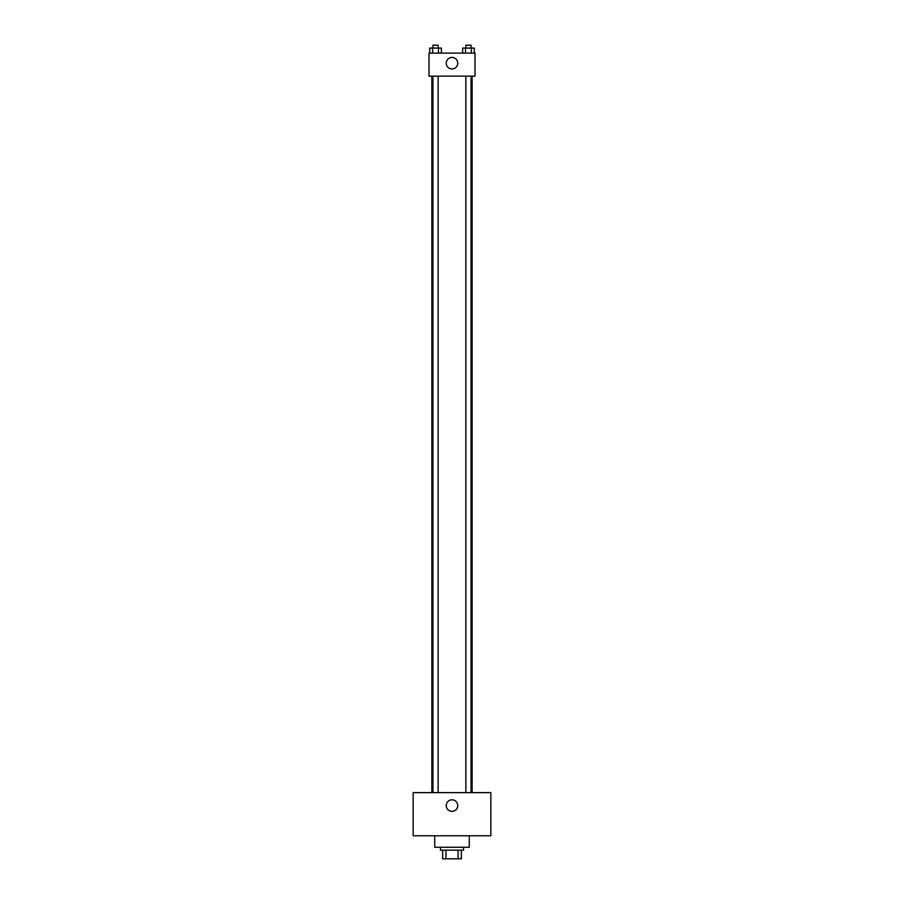 <?xml version="1.0" encoding="UTF-8"?>
<svg xmlns="http://www.w3.org/2000/svg" width="904" height="904" viewBox="0 0 904 904"><rect width="100%" height="100%" fill="white"/><g stroke="black" fill="none" stroke-linecap="round" stroke-linejoin="round"><path stroke-width="1.36" d="M458.057 850.167L458.057 858.8L442.644 858.8L442.644 850.167M458.057 858.8L461.356 858.8L461.356 850.167L461.356 858.8M463.515 847.285L463.515 850.167L440.485 850.167L440.485 847.285M445.943 850.167L445.943 858.8M434.734 835.782L434.734 847.285L469.266 847.285L469.266 835.782M490.849 835.782L413.151 835.782L413.151 792.616L490.849 792.616L490.849 835.782M452 799.814A5.752 5.752 0 0 1 456.983 808.447A5.752 5.752 0 0 1 447.017 808.447A5.752 5.752 0 0 1 452 799.814M472.137 76.128L472.137 792.616M465.865 792.616L465.865 76.128M438.135 76.128L438.135 792.616M475.018 76.128L428.982 76.128L428.982 53.11L475.018 53.11L475.018 76.128M457.752 63.19A5.752 5.752 0 0 1 449.118 68.173A5.752 5.752 0 0 1 449.118 58.195A5.752 5.752 0 0 1 457.752 63.19M474.272 53.11L474.272 48.081L462.645 48.081L462.645 53.11M471.368 48.081L471.368 53.11M465.549 48.081L465.549 53.11M465.865 48.081L465.865 45.2L471.052 45.2L471.052 48.081M441.355 53.11L441.355 48.081L429.728 48.081L429.728 53.11M438.451 48.081L438.451 53.11M432.632 48.081L432.632 53.11M432.948 48.081L432.948 45.2L438.135 45.2L438.135 48.081M431.863 76.128L431.863 792.616M471.052 792.616L471.052 76.128M432.948 76.128L432.948 792.616"/></g></svg>
